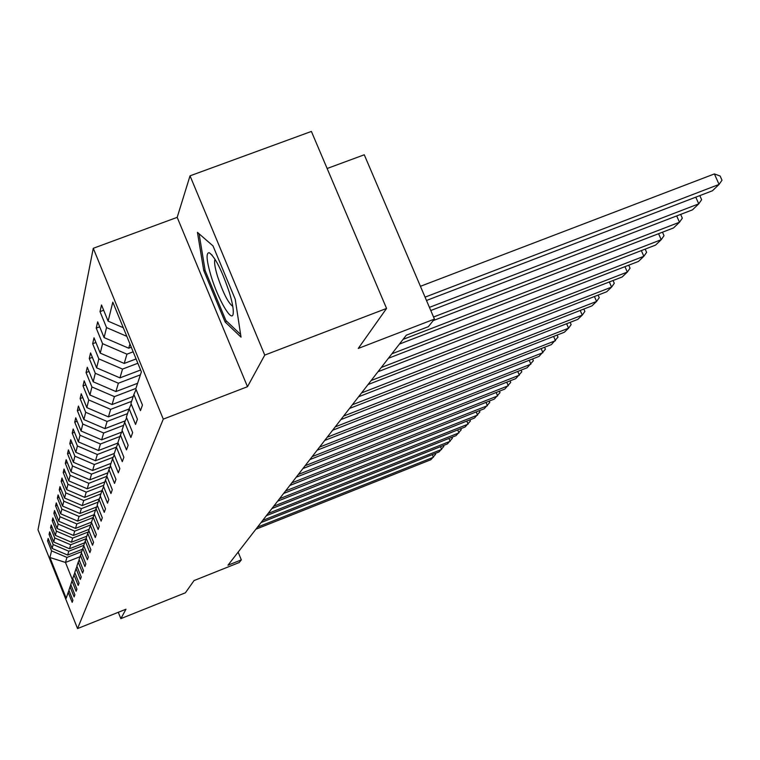 <?xml version="1.0" encoding="UTF-8"?>
<svg xmlns="http://www.w3.org/2000/svg" width="760" height="760" viewBox="0 0 760 760"><rect width="100%" height="100%" fill="white"/><g stroke="black" fill="none" stroke-linecap="round" stroke-linejoin="round"><path stroke-width="1.14" d="M93.271 248.302L38 529.796L77.548 628.567L163.276 419.13L93.271 248.302L177.184 217.35L247.494 386.697L264.755 355.091L190.028 175.835L177.184 217.35M190.028 175.835L311.391 131.432L386.565 308.437L358.245 348.45L434.435 319.086L364.268 154.784L327.132 168.501M118.294 612.294L120.84 618.63L185.392 592.8L194.037 580.573L239.2 562.533L241.328 559.883L238.136 552.111M264.755 355.091L386.565 308.437M68.998 590.482L68.181 592.353L72.19 602.338L72.922 600.276L68.894 590.216L70.043 586.739L74.119 596.913L74.888 594.767L70.785 584.535L71.981 580.925L76.133 591.28L76.921 589.057L72.741 578.635L73.977 574.892L78.213 585.438L79.03 583.129L74.765 572.517L76.057 568.642L80.37 579.376L81.225 576.982L76.874 566.172L78.213 562.134L82.612 573.078L83.495 570.589L79.069 559.569L80.456 555.38L84.939 566.533L85.861 563.948L81.348 552.71L82.793 548.35L87.371 559.721L88.331 557.033L83.714 545.575L85.224 541.034L89.889 552.634L90.896 549.832L86.184 538.146L87.752 533.415L92.52 545.253L93.565 542.327L88.758 530.404L90.392 525.473L95.266 537.548L96.349 534.498L91.438 522.319L93.147 517.17L98.126 529.52L99.265 526.328L94.24 513.883L96.026 508.506L101.118 521.122L102.305 517.788L97.166 505.077L99.028 499.453L104.243 512.344L105.488 508.858L100.225 495.853L102.182 489.962L107.521 503.158L108.813 499.5L103.427 486.2L105.478 480.026L110.951 493.525L112.309 489.697L106.789 476.083L108.936 469.604L114.541 483.426L115.976 479.408L110.314 465.462L112.575 458.66L118.322 472.815L119.833 468.587L114.019 454.299L116.394 447.146L97.328 454.499L95.494 460.731L114.304 453.463M68.181 592.353L66.224 598.244L49.922 557.517L51.556 550.857L47.576 540.93L48.925 540.398M136.068 389.481L133.883 394.478L140.476 410.618L142.452 405.08L135.784 388.769L141.388 371.877L112.812 302.138L108.129 321.157L101.517 304.998L100.006 311.609L106.543 327.588L104.082 337.592L97.66 321.879L96.235 328.111L102.581 343.672L100.254 353.134L94.012 337.829L92.663 343.729L98.838 358.881L96.634 367.84L90.563 352.925L89.281 358.53L95.294 373.284L93.195 381.786L87.286 367.251L86.07 372.562L91.922 386.954L89.936 395.019L84.179 380.845L83.02 385.89L88.73 399.94L86.839 407.607L81.225 393.775L80.123 398.572L85.69 412.281L83.885 419.587L78.413 406.077L77.368 410.656L82.793 424.042L81.073 431.005L75.734 417.8L74.727 422.17L80.028 435.252L78.394 441.902L73.169 428.991L72.219 433.162L77.396 445.958L75.829 452.305L70.728 439.679L69.815 443.659L74.879 456.18L73.378 462.251L68.39 449.891L67.516 453.701L72.466 465.965L71.041 471.77L66.158 459.676L65.322 463.324L70.167 475.323L68.789 480.89L64.011 469.043L63.213 472.539L67.953 484.291L66.642 489.63L61.959 478.021L61.189 481.384L65.835 492.898L64.572 498.028L59.992 486.647L59.251 489.867L63.802 501.163L62.586 506.084L58.092 494.921L57.389 498.019L61.845 509.095L60.676 513.827L56.278 502.882L55.594 505.856L59.964 516.733L58.843 521.284L54.53 510.53L53.874 513.399L58.159 524.067L57.076 528.457L52.839 517.902L52.212 520.667L56.411 531.145L55.375 535.363L51.214 524.998L50.607 527.668L54.739 537.957L53.732 542.022L49.657 531.848L49.067 534.413L53.124 544.521L52.155 548.454L48.146 538.45L47.576 540.93M133.883 394.478L130.939 403.36L137.417 419.216L135.555 424.45L129.143 408.747L126.359 417.145L132.658 432.582L130.891 437.522L124.668 422.247L122.027 430.188L128.155 445.227L126.483 449.91L120.422 435.024L117.923 442.558L123.88 457.216L122.293 461.662L116.394 447.146L118.151 443.127M434.435 319.086L428.345 326.686L406.315 335.188L227.981 565.212L241.328 559.883M82.507 549.214L67.649 555.056L68.789 551.209L83.809 545.3M70.889 584.801L70.043 586.739M52.155 548.454L67.649 555.056M53.124 544.521L68.789 551.209M84.635 542.811L69.511 548.758L70.689 544.758L86.26 538.65M72.855 578.92L71.981 580.925M53.732 542.022L69.511 548.758M54.739 537.957L70.689 544.758M86.839 536.18L71.44 542.222L72.665 538.08L88.407 531.905M74.888 572.812L73.977 574.892M55.375 535.363L71.44 542.222M56.411 531.145L72.665 538.08M89.12 529.292L73.445 535.439L74.708 531.135L90.639 524.903M76.997 566.475L76.057 568.642M57.076 528.457L73.445 535.439M58.159 524.067L74.708 531.135M91.495 522.149L75.515 528.399L76.836 523.934L92.995 517.617M79.192 559.883L78.213 562.134M58.843 521.284L75.515 528.399M59.964 516.733L76.836 523.934M94.259 514.606L77.672 521.094L79.049 516.448L95.522 510.017M81.481 553.042L80.456 555.38M60.676 513.827L77.672 521.094M61.845 509.095L79.049 516.448M96.71 506.939L79.923 513.494L81.348 508.658L98.144 502.113M83.856 545.917L82.793 548.35M62.586 506.084L79.923 513.494M63.802 501.163L81.348 508.658M99.246 498.959L82.251 505.581L83.733 500.555L100.88 493.886M86.326 538.498L85.224 541.034M64.572 498.028L82.251 505.581M65.835 492.898L83.733 500.555M101.963 490.627L84.683 497.353L86.231 492.119L103.721 485.317M88.901 530.774L87.752 533.415M66.642 489.63L84.683 497.353M67.953 484.291L86.231 492.119M104.852 481.925L87.219 488.775L88.825 483.312L106.885 476.301M91.589 522.709L90.392 525.473M68.789 480.89L87.219 488.775M70.167 475.323L88.825 483.312M107.863 472.844L89.851 479.826L91.542 474.126L110.105 466.934M94.401 514.292L93.147 517.17M71.041 471.77L89.851 479.826M72.466 465.965L91.542 474.126M111.007 463.362L92.615 470.487L94.373 464.531L113.183 457.254M97.337 505.495L96.026 508.506M73.378 462.251L92.615 470.487M74.879 456.18L94.373 464.531M100.405 496.299L99.028 499.453M75.829 452.305L95.494 460.731M77.396 445.958L97.328 454.499M118.085 442.966L98.505 450.519L100.424 444.001L119.938 436.487M103.616 486.666L102.182 489.962M78.394 441.902L98.505 450.519M80.028 435.252L100.424 444.001M121.685 432.126L101.659 439.831L103.673 433.01L123.642 425.334M106.989 476.567L105.478 480.026M81.073 431.005L101.659 439.831M82.793 424.042L103.673 433.01M125.276 420.831L104.965 428.63L107.084 421.467L127.528 413.63M110.523 465.965L108.936 469.604M83.885 419.587L104.965 428.63M85.69 412.281L107.084 421.467M129.067 408.975L108.433 416.879L110.656 409.355L131.603 401.337M114.237 454.831L112.575 458.66M86.839 407.607L108.433 416.879M88.73 399.94L110.656 409.355M133.228 396.454L112.081 404.538L114.418 396.625L135.898 388.426M89.936 395.019L112.081 404.538M91.922 386.954L114.418 396.625M137.607 383.277L115.909 391.552L118.37 383.22L140.41 374.822M122.275 430.787L120.422 435.024M93.195 381.786L115.909 391.552M95.294 373.284L118.37 383.22M140.619 370.006L119.947 377.872L122.541 369.084L137.864 363.27M126.616 417.772L124.668 422.247M96.634 367.84L119.947 377.872M98.838 358.881L122.541 369.084M136.088 358.938L124.203 363.441L126.948 354.169L133.171 351.813M131.204 404.026L129.143 408.747M100.254 353.134L124.203 363.441M102.581 343.672L126.948 354.169M131.29 347.234L128.706 348.203L129.95 343.976M104.082 337.592L128.706 348.203M106.543 327.588L126.825 336.338M108.129 321.157L123.291 327.702M247.494 386.697L163.276 419.13M120.84 618.63L125.98 609.225L77.548 628.567M80.019 556.719L65.474 562.447L72.447 579.842M81.71 551.617L66.956 557.422L65.474 562.447L49.922 557.517M51.556 550.857L66.956 557.422M100.006 311.609L103.664 310.241M96.235 328.111L99.683 326.819M92.663 343.729L95.921 342.503M89.281 358.53L92.368 357.361M86.07 372.562L88.996 371.45M83.02 385.89L85.804 384.835M80.123 398.572L82.764 397.565M77.368 410.656L79.876 409.697M74.727 422.17L77.13 421.249M72.219 433.162L74.499 432.278M69.815 443.659L72.001 442.823M67.516 453.701L69.606 452.903M65.322 463.324L67.317 462.555M63.213 472.539L65.122 471.798M61.189 481.384L63.023 480.671M59.251 489.867L61.009 489.183M57.389 498.019L59.08 497.363M55.594 505.856L57.218 505.229M53.874 513.399L55.432 512.791M52.212 520.667L53.713 520.077M50.607 527.668L52.06 527.098M49.067 534.413L50.464 533.871M197.439 232.361L203.737 270.503L225.102 321.955L241.024 337.136L235.239 299.278L213.009 245.907L197.439 232.361M226.765 321.319L225.102 321.955M205.048 270.019L203.737 270.503M425.068 297.141L719.074 184.433L714.39 173.926L420.432 286.301M426.493 300.485L712.443 190.769L719.074 184.433L722 180.196L720.128 176.006L714.39 173.926M211.033 275.956C218.12 299.659 232.313 323.855 233.215 313.452C233.633 309.415 232.37 302.508 229.425 292.724C222.034 270.683 215.317 257.345 209.256 252.709C205.865 252.633 206.454 260.385 211.033 275.956M215.004 259.188C213.968 261.554 214.804 267.263 217.521 276.336C223.089 292.923 228.18 302.955 232.788 306.413M240.616 334.495L225.862 320.454L205.143 270.588L199.091 233.795M429.428 307.363L698.744 203.851L695.78 197.163M430.777 310.517L692.464 209.855L698.744 203.851L701.632 199.69L699.817 195.614M433.551 317.005L679.487 222.243L676.685 215.925M433.228 320.596L673.531 227.943L679.487 222.243L682.328 218.158L680.665 214.396M403.047 339.406L661.209 239.704L658.568 233.709M399.399 344.099L655.547 245.109L661.209 239.704L664.012 235.695L662.473 232.199M391.875 353.808L643.843 256.291L641.345 250.601M388.417 358.273L638.457 261.43L643.843 256.291L646.608 252.348L645.183 249.119M381.263 367.498L627.323 272.07L624.948 266.665M377.967 371.744L622.193 276.963L627.323 272.07L630.049 268.195L628.739 265.202M371.155 380.532L611.591 287.099L609.339 281.96M368.02 384.57L606.698 291.764L611.591 287.099L614.279 283.29L613.054 280.516M361.532 392.939L596.581 301.435L594.443 296.533M358.549 396.796L591.917 305.89L596.581 301.435L599.231 297.692L598.101 295.108M352.355 404.785L582.255 315.115L580.212 310.441M349.505 408.462L577.799 319.371L582.255 315.115L584.867 311.438L583.822 309.044M343.596 416.09L568.556 328.197L566.618 323.731M340.869 419.606L564.3 332.262L568.556 328.197L571.14 324.577L570.171 322.354M335.217 426.892L555.456 340.708L553.612 336.442M332.614 430.255L551.38 344.603L558.001 337.145L557.108 335.074M327.199 437.228L542.915 352.688L541.149 348.612M324.71 440.448L539.011 356.421L545.423 349.191L544.587 347.263M319.523 447.127L530.898 364.173L529.207 360.259M317.138 450.214L527.145 367.755L533.368 360.724L532.598 358.938M312.17 456.617L519.365 375.183L517.75 371.44M309.871 459.581L515.764 378.623L521.806 371.792L521.084 370.13M305.111 465.728L508.288 385.757L506.749 382.166M302.908 468.568L504.83 389.063L510.701 382.423L510.036 380.874M298.328 474.468L497.648 395.922L496.166 392.474M296.219 477.195L494.323 399.095L500.023 392.635L499.406 391.2M291.821 482.875L487.417 405.697L486.001 402.382M289.778 485.498L484.224 408.747L489.763 402.458L489.193 401.118M285.551 490.95L477.574 415.102L476.206 411.91M283.594 493.478L474.497 418.038L479.883 411.91L479.351 410.666M279.519 498.731L468.094 424.156L466.783 421.087M277.637 501.163L465.12 426.987L470.373 421.012L469.88 419.862M273.714 506.217L458.954 432.887L457.691 429.932M271.899 508.564L456.095 435.613L461.206 429.789L460.75 428.716M268.118 513.437L450.138 441.303L448.932 438.453M266.361 515.698L447.383 443.935L452.361 438.254L451.943 437.256M262.723 520.4L441.636 449.426L440.467 446.68M261.031 522.586L438.966 451.972L443.83 446.414L443.441 445.502M257.507 527.126L433.418 457.273L432.298 454.613M255.873 529.226L430.853 459.724L435.594 454.299L435.233 453.454M212.277 255.322L209.256 252.709"/></g></svg>
